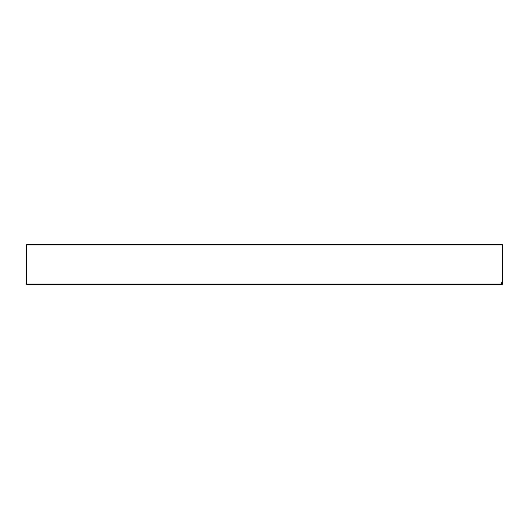 <?xml version="1.0" encoding="UTF-8"?>
<svg xmlns="http://www.w3.org/2000/svg" width="529" height="529" viewBox="0 0 529 529"><rect width="100%" height="100%" fill="white"/><g stroke="black" fill="none" stroke-linecap="round" stroke-linejoin="round"><path stroke-width="0.79" d="M27.072 244.272L501.928 244.272L502.55 244.894L26.45 244.894L27.072 244.272M26.45 284.106L501.161 284.106L500.546 284.728L27.072 284.728L26.45 284.106L26.45 244.894M501.161 284.106L501.161 282.704L501.624 282.704L501.624 284.106L502.55 284.106L502.55 244.894M501.624 282.704L501.161 282.704M502.55 284.106L501.928 284.728L501.003 284.728L501.624 284.106M500.546 284.728L501.003 284.728"/></g></svg>
